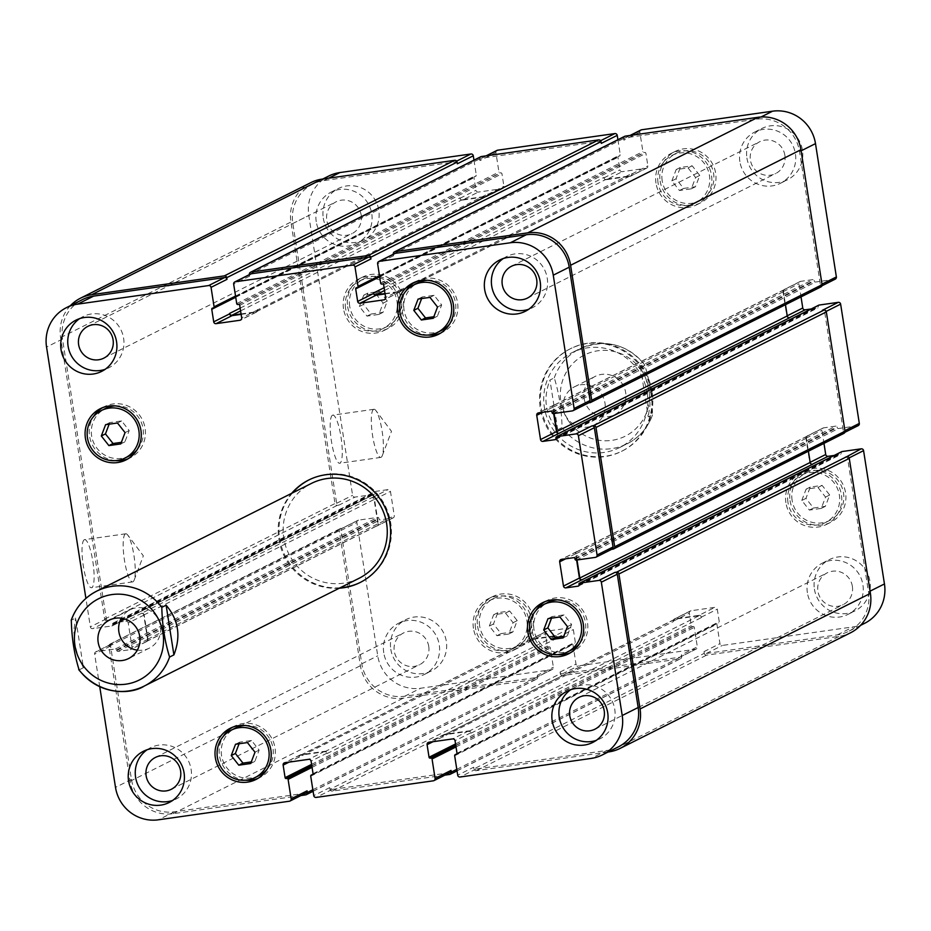 <?xml version="1.0" encoding="UTF-8"?>
<svg xmlns="http://www.w3.org/2000/svg" width="931" height="931" viewBox="0 0 931 931"><rect width="100%" height="100%" fill="white"/><g stroke="black" fill="none" stroke-linecap="round" stroke-linejoin="round"><path stroke-width="0.7" stroke-dasharray="4.66 3.49" d="M137.334 650.141A21.46 20.936 -116.6 0 0 158.386 619.581A21.46 20.936 -116.6 0 0 121.298 618.196M79.1 669.889L83.406 667.725L75.632 618.021L71.315 620.186M83.406 667.725L77.855 655.878L74.596 643.123L73.84 630.24L75.632 618.021M340.129 587.787A57.326 55.941 63.4 0 1 279.684 538.746A57.326 55.941 63.4 0 1 292.52 492.906M309.092 479.837A57.326 55.941 63.4 0 1 309.499 479.628A57.326 55.941 63.4 0 1 385.213 505.777A57.326 55.941 63.4 0 1 360.914 582.108A57.326 55.941 63.4 0 1 360.506 582.317M339.303 588.206A57.326 55.941 63.4 0 1 278.858 539.154A57.326 55.941 63.4 0 1 291.694 493.314M359.017 578.314A53.079 51.799 63.4 0 1 283.804 538.165A53.079 51.799 63.4 0 1 311.408 483.422M651.316 392.254A57.326 55.941 63.4 0 1 621.501 451.372A57.326 55.941 63.4 0 1 545.787 425.223A57.326 55.941 63.4 0 1 570.086 348.892A57.326 55.941 63.4 0 1 651.316 392.254M647.196 392.835A53.079 51.799 63.4 0 1 619.592 447.578A53.079 51.799 63.4 0 1 549.488 423.361A53.079 51.799 63.4 0 1 571.983 352.686A53.079 51.799 63.4 0 1 647.196 392.835M652.142 391.846A57.326 55.941 -116.6 0 0 570.912 348.473A57.326 55.941 -116.6 0 0 546.613 424.804A57.326 55.941 -116.6 0 0 622.327 450.953A57.326 55.941 -116.6 0 0 652.142 391.846M563.406 408.895A21.46 20.936 63.4 0 1 602.904 396.559A21.46 20.936 63.4 0 1 593.815 425.13A21.46 20.936 63.4 0 1 563.406 408.895M584.121 398.503A21.46 20.936 -116.6 0 0 614.53 414.737A21.46 20.936 -116.6 0 0 623.619 386.167A21.46 20.936 -116.6 0 0 584.121 398.503M125.452 533.894A24.299 5.039 -98.1 0 1 125.79 533.789A24.299 5.039 -98.1 0 1 127.768 535.092A24.299 5.039 -98.1 0 1 134.192 557.145A24.299 5.039 -98.1 0 1 134.157 580.106A24.299 5.039 -98.1 0 1 132.609 581.91A24.299 5.039 -98.1 0 1 124.335 559.391A24.299 5.039 -98.1 0 1 125.452 533.894M84.314 539.724A24.299 5.039 81.9 0 0 83.196 565.222A24.299 5.039 81.9 0 0 91.482 587.74A24.299 5.039 81.9 0 0 93.065 562.976A24.299 5.039 81.9 0 0 84.663 539.619A24.299 5.039 81.9 0 0 84.314 539.724M373.599 409.396A24.299 5.039 -98.1 0 1 373.936 409.291A24.299 5.039 -98.1 0 1 375.915 410.583A24.299 5.039 -98.1 0 1 382.338 432.636A24.299 5.039 -98.1 0 1 382.304 455.608A24.299 5.039 -98.1 0 1 380.756 457.4A24.299 5.039 -98.1 0 1 372.481 434.893A24.299 5.039 -98.1 0 1 373.599 409.396M332.472 415.226A24.299 5.039 81.9 0 0 331.355 440.724A24.299 5.039 81.9 0 0 339.629 463.242A24.299 5.039 81.9 0 0 341.212 438.466A24.299 5.039 81.9 0 0 332.809 415.121A24.299 5.039 81.9 0 0 332.472 415.226M557.75 429.738L562.056 427.573C561.672 409.896 559.077 393.336 554.282 377.87L549.965 380.034L557.75 429.738C545.345 415.156 542.75 398.584 549.965 380.034M640.458 367.198L645.148 365.255C626.994 343.818 605.138 338.349 579.606 348.857A53.079 51.799 63.4 0 1 644.764 365.045C649.57 380.5 652.154 397.072 652.55 414.737L648.232 416.902L640.458 367.198L646.009 379.045L649.268 391.8L650.024 404.682L648.232 416.902M619.592 447.578L627.215 443.75C639.516 437.361 648.023 427.585 652.747 414.435L652.55 414.737A53.079 51.799 63.4 0 1 627.215 443.75A53.079 51.799 63.4 0 1 562.056 427.573M109.16 424.175L109.753 422.593L121.624 420.917L129.2 430.541L124.905 441.841L121.356 442.341M105.61 424.676L109.753 422.593M117.481 422.988L121.624 420.917M125.057 432.612L129.2 430.541M120.762 443.924L124.905 441.841M421.627 298.572L422.22 296.989L434.09 295.313L441.666 304.926L437.372 316.237L433.823 316.738M418.077 299.072L422.22 296.989M429.947 297.385L434.09 295.313M437.523 307.009L441.666 304.926M433.229 318.309L437.372 316.237M551.548 618.149L552.141 616.566L564.023 614.891L571.599 624.515L567.293 635.815L563.755 636.315M547.998 618.65L552.141 616.566M559.88 616.962L564.023 614.891M567.456 626.586L571.599 624.515M563.15 637.898L567.293 635.815M239.081 743.753L239.674 742.182L251.556 740.494L259.132 750.118L254.826 761.418L251.289 761.919M235.531 744.253L239.674 742.182M247.413 742.577L251.556 740.494M254.989 752.19L259.132 750.118M250.683 763.501L254.826 761.418M571.622 649.919A26.545 25.905 63.4 0 1 534.022 629.833A26.545 25.905 63.4 0 1 547.824 602.473M557.378 599.843A26.545 25.905 63.4 0 1 582.876 614.576A26.545 25.905 63.4 0 1 579.443 643.821M557.913 654.621A28.663 27.977 63.4 0 1 531.962 630.136A28.663 27.977 63.4 0 1 535.86 610.643M544.844 601.705A28.663 27.977 63.4 0 1 546.869 600.576A28.663 27.977 63.4 0 1 584.726 613.645A28.663 27.977 63.4 0 1 572.577 651.816A28.663 27.977 63.4 0 1 570.459 652.759M259.155 775.523A26.545 25.905 63.4 0 1 221.543 755.448A26.545 25.905 63.4 0 1 235.357 728.077M244.911 725.447A26.545 25.905 63.4 0 1 270.409 740.18A26.545 25.905 63.4 0 1 266.976 769.425M245.447 780.225A28.663 27.977 63.4 0 1 219.495 755.739A28.663 27.977 63.4 0 1 223.393 736.246M232.378 727.309A28.663 27.977 63.4 0 1 234.403 726.18A28.663 27.977 63.4 0 1 272.259 739.261A28.663 27.977 63.4 0 1 260.11 777.42A28.663 27.977 63.4 0 1 257.992 778.374M129.234 455.946A26.545 25.905 63.4 0 1 91.622 435.859A26.545 25.905 63.4 0 1 105.424 408.5M114.99 405.869A26.545 25.905 63.4 0 1 140.476 420.603A26.545 25.905 63.4 0 1 137.055 449.848M115.525 460.647A28.663 27.977 63.4 0 1 89.562 436.162A28.663 27.977 63.4 0 1 93.461 416.669M102.445 407.731A28.663 27.977 63.4 0 1 104.47 406.603A28.663 27.977 63.4 0 1 142.327 419.672A28.663 27.977 63.4 0 1 130.177 457.843A28.663 27.977 63.4 0 1 128.071 458.785M441.701 330.33A26.545 25.905 63.4 0 1 404.089 310.256A26.545 25.905 63.4 0 1 417.891 282.896M427.457 280.266A26.545 25.905 63.4 0 1 452.943 294.999A26.545 25.905 63.4 0 1 449.522 324.244M427.992 335.044A28.663 27.977 63.4 0 1 402.029 310.547A28.663 27.977 63.4 0 1 405.928 291.066M414.912 282.116A28.663 27.977 63.4 0 1 416.937 280.999A28.663 27.977 63.4 0 1 454.794 294.068A28.663 27.977 63.4 0 1 442.656 332.239A28.663 27.977 63.4 0 1 440.538 333.182M503.24 258.562A28.663 27.977 63.4 0 1 506.627 256.537A28.663 27.977 63.4 0 1 544.484 269.606A28.663 27.977 63.4 0 1 532.334 307.777A28.663 27.977 63.4 0 1 528.692 309.29M79.612 318.635A28.663 27.977 63.4 0 1 82.999 316.61A28.663 27.977 63.4 0 1 120.855 329.69A28.663 27.977 63.4 0 1 108.706 367.85A28.663 27.977 63.4 0 1 105.063 369.363M147.121 749.746A28.663 27.977 63.4 0 1 150.508 747.733A28.663 27.977 63.4 0 1 188.365 760.802A28.663 27.977 63.4 0 1 176.215 798.973A28.663 27.977 63.4 0 1 172.572 800.474M570.75 689.673A28.663 27.977 63.4 0 1 574.148 687.648A28.663 27.977 63.4 0 1 611.993 700.729A28.663 27.977 63.4 0 1 599.855 738.888A28.663 27.977 63.4 0 1 596.201 740.401M99.757 686.787L94.625 654.062A2.118 2.071 63.4 0 1 96.359 651.677L115.479 648.965A1.059 1.036 63.4 0 1 116.678 649.873L116.771 650.501A1.059 1.036 -116.6 0 0 117.958 651.397L130.305 649.652A2.118 2.071 -116.6 0 0 132.027 647.266L128.234 622.99A2.118 2.071 -116.6 0 0 125.848 621.186L113.501 622.932A1.059 1.036 -116.6 0 0 112.639 624.131L112.744 624.759A1.059 1.036 63.4 0 1 111.871 625.946L92.751 628.658A2.118 2.071 63.4 0 1 90.365 626.866L85.908 598.4M359.401 306.485L363.707 295.185L375.577 293.498L383.153 303.122L378.859 314.434L366.977 316.109L359.401 306.485L363.544 304.414L371.12 314.038L383.002 312.351L387.296 301.039L379.72 291.426L367.85 293.102L363.544 304.414M367.85 293.102L363.707 295.185M379.72 291.426L375.577 293.498M387.296 301.039L383.153 303.122M383.002 312.351L378.859 314.434M371.12 314.038L366.977 316.109M671.868 180.882L676.174 169.582L688.044 167.894L695.62 177.518L691.326 188.818L679.444 190.506L671.868 180.882L676.011 178.81L683.587 188.423L695.469 186.747L699.763 175.435L692.187 165.811L680.317 167.499L676.011 178.81M680.317 167.499L676.174 169.582M692.187 165.811L688.044 167.894M699.763 175.435L695.62 177.518M695.469 186.747L691.326 188.818M683.587 188.423L679.444 190.506M801.8 500.459L806.095 489.159L817.965 487.472L825.541 497.096L821.247 508.407L809.376 510.083L801.8 500.459L805.943 498.388L813.519 508.012L825.39 506.324L829.684 495.013L822.108 485.4L810.238 487.076L805.943 498.388M810.238 487.076L806.095 489.159M822.108 485.4L817.965 487.472M829.684 495.013L825.541 497.096M825.39 506.324L821.247 508.407M813.519 508.012L809.376 510.083M489.334 626.074L493.628 614.763L505.498 613.075L513.074 622.699L508.78 634.011L496.91 635.687L489.334 626.074L493.477 623.991L501.053 633.615L512.923 631.928L517.217 620.628L509.641 611.004L497.771 612.691L493.477 623.991M497.771 612.691L493.628 614.763M509.641 611.004L505.498 613.075M517.217 620.628L513.074 622.699M512.923 631.928L508.78 634.011M501.053 633.615L496.91 635.687M787.963 502.426A26.545 25.905 63.4 0 1 801.766 475.054A26.545 25.905 63.4 0 1 836.818 487.169A26.545 25.905 63.4 0 1 825.576 522.5A26.545 25.905 63.4 0 1 787.963 502.426M792.106 500.343A26.545 25.905 63.4 0 1 805.909 472.983A26.545 25.905 63.4 0 1 840.961 485.086A26.545 25.905 63.4 0 1 829.719 520.429A26.545 25.905 63.4 0 1 792.106 500.343M785.904 502.717A28.663 27.977 63.4 0 1 800.823 473.157A28.663 27.977 63.4 0 1 838.668 486.238A28.663 27.977 63.4 0 1 826.53 524.397A28.663 27.977 63.4 0 1 785.904 502.717M790.047 500.634A28.663 27.977 -116.6 0 0 830.673 522.326A28.663 27.977 -116.6 0 0 842.811 484.155A28.663 27.977 -116.6 0 0 804.966 471.086A28.663 27.977 -116.6 0 0 790.047 500.634M475.497 628.029A26.545 25.905 63.4 0 1 489.299 600.67A26.545 25.905 63.4 0 1 524.351 612.773A26.545 25.905 63.4 0 1 513.109 648.104A26.545 25.905 63.4 0 1 475.497 628.029M479.64 625.958A26.545 25.905 63.4 0 1 493.442 598.586A26.545 25.905 63.4 0 1 528.494 610.689A26.545 25.905 63.4 0 1 517.252 646.033A26.545 25.905 63.4 0 1 479.64 625.958M473.437 628.32A28.663 27.977 63.4 0 1 488.344 598.761A28.663 27.977 63.4 0 1 526.201 611.842A28.663 27.977 63.4 0 1 514.063 650.001A28.663 27.977 63.4 0 1 473.437 628.32M477.58 626.249A28.663 27.977 -116.6 0 0 518.206 647.929A28.663 27.977 -116.6 0 0 530.344 609.758A28.663 27.977 -116.6 0 0 492.487 596.69A28.663 27.977 -116.6 0 0 477.58 626.249M345.576 308.452A26.545 25.905 63.4 0 1 359.378 281.081A26.545 25.905 63.4 0 1 394.43 293.195A26.545 25.905 63.4 0 1 383.176 328.527A26.545 25.905 63.4 0 1 345.576 308.452M349.719 306.369A26.545 25.905 63.4 0 1 363.521 279.009A26.545 25.905 63.4 0 1 398.573 291.112A26.545 25.905 63.4 0 1 387.319 326.455A26.545 25.905 63.4 0 1 349.719 306.369M343.516 308.743A28.663 27.977 63.4 0 1 358.423 279.184A28.663 27.977 63.4 0 1 396.28 292.264A28.663 27.977 63.4 0 1 384.131 330.424A28.663 27.977 63.4 0 1 343.516 308.743M347.659 306.671A28.663 27.977 -116.6 0 0 388.274 328.352A28.663 27.977 -116.6 0 0 400.423 290.181A28.663 27.977 -116.6 0 0 362.566 277.112A28.663 27.977 -116.6 0 0 347.659 306.671M658.042 182.848A26.545 25.905 63.4 0 1 671.845 155.477A26.545 25.905 63.4 0 1 706.897 167.592A26.545 25.905 63.4 0 1 695.643 202.923A26.545 25.905 63.4 0 1 658.042 182.848M662.185 180.765A26.545 25.905 63.4 0 1 675.987 153.406A26.545 25.905 63.4 0 1 711.04 165.509A26.545 25.905 63.4 0 1 699.786 200.84A26.545 25.905 63.4 0 1 662.185 180.765M655.983 183.139A28.663 27.977 63.4 0 1 670.89 153.58A28.663 27.977 63.4 0 1 708.747 166.661A28.663 27.977 63.4 0 1 696.597 204.82A28.663 27.977 63.4 0 1 655.983 183.139M660.126 181.056A28.663 27.977 -116.6 0 0 700.74 202.737A28.663 27.977 -116.6 0 0 712.89 164.578A28.663 27.977 -116.6 0 0 675.033 151.509A28.663 27.977 -116.6 0 0 660.126 181.056M864.573 623.351A38.218 37.298 63.4 0 1 853.331 626.866L722.34 645.439A2.118 2.071 63.4 0 1 719.954 643.647L716.905 624.177A1.059 1.036 63.4 0 1 717.766 622.99L718.383 622.897A1.059 1.036 -116.6 0 0 719.244 621.71L717.289 609.153A2.118 2.071 -116.6 0 0 714.903 607.349L691.046 610.736A2.118 2.071 -116.6 0 0 689.312 613.122L691.279 625.679A1.059 1.036 -116.6 0 0 692.478 626.575L693.095 626.493A1.059 1.036 63.4 0 1 694.282 627.389L697.331 646.847A2.118 2.071 63.4 0 1 695.597 649.233L578.384 665.863A2.118 2.071 63.4 0 1 575.998 664.059L572.949 644.601A1.059 1.036 63.4 0 1 573.822 643.402L574.439 643.321A1.059 1.036 -116.6 0 0 575.3 642.122L573.333 629.565A2.118 2.071 -116.6 0 0 570.947 627.762L547.091 631.148A2.118 2.071 -116.6 0 0 545.368 633.534L547.335 646.091A1.059 1.036 -116.6 0 0 548.522 646.987L549.139 646.905A1.059 1.036 63.4 0 1 550.326 647.801L553.375 667.271A2.118 2.071 63.4 0 1 551.652 669.657L420.649 688.23A38.218 37.298 63.4 0 1 377.742 655.808L356.864 522.5A2.118 2.071 63.4 0 1 358.586 520.115L377.718 517.403A1.059 1.036 63.4 0 1 378.905 518.299L379.01 518.928A1.059 1.036 -116.6 0 0 380.197 519.824L392.533 518.078A2.118 2.071 -116.6 0 0 394.267 515.693L390.461 491.417A2.118 2.071 -116.6 0 0 388.076 489.613L375.74 491.37A1.059 1.036 -116.6 0 0 374.879 492.557L374.972 493.186A1.059 1.036 63.4 0 1 374.111 494.384L354.99 497.096A2.118 2.071 63.4 0 1 352.605 495.292L308.789 215.48A38.218 37.298 63.4 0 1 328.666 176.075M473.96 160.144L476.335 175.249A1.059 1.036 63.4 0 1 475.462 176.448L474.845 176.529A1.059 1.036 -116.6 0 0 473.984 177.716L475.95 190.273A2.118 2.071 -116.6 0 0 478.336 192.077L502.193 188.702A2.118 2.071 -116.6 0 0 503.915 186.316L501.949 173.76A1.059 1.036 -116.6 0 0 500.762 172.852L500.145 172.945A1.059 1.036 63.4 0 1 498.946 172.037L495.909 152.579A2.118 2.071 63.4 0 1 497.003 150.391M617.916 139.731L620.279 154.837A1.059 1.036 63.4 0 1 619.418 156.024L618.801 156.117A1.059 1.036 -116.6 0 0 617.94 157.304L619.906 169.861A2.118 2.071 -116.6 0 0 622.292 171.665L646.137 168.278A2.118 2.071 -116.6 0 0 647.871 165.893L645.905 153.336A1.059 1.036 -116.6 0 0 644.718 152.44L644.101 152.533A1.059 1.036 63.4 0 1 642.902 151.625L639.853 132.167A2.118 2.071 63.4 0 1 640.959 129.979M835.27 279.125A2.118 2.071 63.4 0 1 834.642 279.323L815.521 282.035A1.059 1.036 63.4 0 1 814.322 281.127L814.229 280.499A1.059 1.036 -116.6 0 0 813.042 279.603L800.695 281.348A2.118 2.071 -116.6 0 0 798.973 283.734L801.032 296.896M811.227 308.952L817.499 308.068A1.059 1.036 -116.6 0 0 818.361 306.869L818.256 306.241A1.059 1.036 63.4 0 1 818.547 305.345M858.207 425.618A2.118 2.071 63.4 0 1 857.591 425.816L838.459 428.528A1.059 1.036 63.4 0 1 837.272 427.632L837.167 427.003A1.059 1.036 -116.6 0 0 835.98 426.095L823.644 427.853A2.118 2.071 -116.6 0 0 821.91 430.227L823.97 443.389M834.176 455.445L840.437 454.561A1.059 1.036 -116.6 0 0 841.298 453.362L841.205 452.734A1.059 1.036 63.4 0 1 841.484 451.838M746.918 158.061A28.663 27.977 -116.6 0 0 787.533 179.741A28.663 27.977 -116.6 0 0 799.682 141.57A28.663 27.977 -116.6 0 0 761.826 128.501A28.663 27.977 -116.6 0 0 746.918 158.061M814.427 589.172A28.663 27.977 -116.6 0 0 855.042 610.852A28.663 27.977 -116.6 0 0 867.192 572.693A28.663 27.977 -116.6 0 0 829.335 559.612A28.663 27.977 -116.6 0 0 814.427 589.172M390.799 649.244A28.663 27.977 -116.6 0 0 431.414 670.937A28.663 27.977 -116.6 0 0 443.563 632.766A28.663 27.977 -116.6 0 0 405.707 619.697A28.663 27.977 -116.6 0 0 390.799 649.244M323.29 218.133A28.663 27.977 -116.6 0 0 363.905 239.814A28.663 27.977 -116.6 0 0 376.043 201.655A28.663 27.977 -116.6 0 0 338.197 188.574A28.663 27.977 -116.6 0 0 323.29 218.133M739.877 161.587A28.663 27.977 63.4 0 1 754.785 132.027A28.663 27.977 63.4 0 1 792.642 145.108A28.663 27.977 63.4 0 1 780.492 183.267A28.663 27.977 63.4 0 1 739.877 161.587M784.856 155.209A17.782 17.352 63.4 0 1 752.12 165.439A17.782 17.352 63.4 0 1 759.661 141.756A17.782 17.352 63.4 0 1 784.856 155.209M807.386 592.71A28.663 27.977 63.4 0 1 822.294 563.15A28.663 27.977 63.4 0 1 860.151 576.219A28.663 27.977 63.4 0 1 848.001 614.39A28.663 27.977 63.4 0 1 807.386 592.71M852.365 586.321A17.782 17.352 63.4 0 1 819.629 596.55A17.782 17.352 63.4 0 1 827.17 572.868A17.782 17.352 63.4 0 1 852.365 586.321M383.758 652.782A28.663 27.977 63.4 0 1 398.666 623.223A28.663 27.977 63.4 0 1 436.511 636.304A28.663 27.977 63.4 0 1 424.373 674.463A28.663 27.977 63.4 0 1 383.758 652.782M428.737 646.405A17.782 17.352 63.4 0 1 396.001 656.634A17.782 17.352 63.4 0 1 403.542 632.952A17.782 17.352 63.4 0 1 428.737 646.405M316.237 221.671A28.663 27.977 63.4 0 1 331.145 192.112A28.663 27.977 63.4 0 1 369.002 205.181A28.663 27.977 63.4 0 1 356.852 243.352A28.663 27.977 63.4 0 1 316.237 221.671M361.228 215.282A17.782 17.352 63.4 0 1 328.492 225.511A17.782 17.352 63.4 0 1 336.033 201.829A17.782 17.352 63.4 0 1 361.228 215.282M608.211 751.98L476.311 770.682A2.118 2.071 63.4 0 1 473.926 768.89L704.267 653.318L703.999 651.642A2.118 2.071 -116.6 0 0 706.385 653.446L837.388 634.872A38.218 37.298 -116.6 0 0 848.618 631.358A38.218 37.298 -116.6 0 0 868.495 591.953L847.629 458.634A2.118 2.071 -116.6 0 0 845.243 456.842M698.948 615.356A2.118 2.071 63.4 0 1 701.334 617.16L701.404 617.567A2.118 2.071 63.4 0 0 699.018 615.775L675.161 619.15A2.118 2.071 63.4 0 0 673.427 621.536L673.369 621.117A2.118 2.071 63.4 0 1 675.091 618.731L698.948 615.356L714.903 607.349M444.89 775.139L332.355 791.106A2.118 2.071 63.4 0 1 329.981 789.302L560.311 673.73L560.055 672.066A2.118 2.071 -116.6 0 0 562.429 673.858L679.653 657.239A2.118 2.071 -116.6 0 0 681.376 654.854L697.331 646.847M554.992 635.768A2.118 2.071 63.4 0 1 557.378 637.572L557.448 637.991A2.118 2.071 63.4 0 0 555.062 636.187L531.205 639.574A2.118 2.071 63.4 0 0 529.483 641.959L529.413 641.54A2.118 2.071 63.4 0 1 531.147 639.155L554.992 635.768L570.947 627.762M300.934 795.563L172.98 813.706A38.218 37.298 63.4 0 1 130.072 781.284L108.927 646.3A2.118 2.071 63.4 0 1 110.661 643.915L342.643 528.11A2.118 2.071 -116.6 0 0 340.909 530.495L361.787 663.815A38.218 37.298 -116.6 0 0 404.706 696.237L535.697 677.652A2.118 2.071 -116.6 0 0 537.431 675.266L553.375 667.271M378.312 523.699A2.118 2.071 63.4 0 1 376.59 526.085L376.171 526.143A2.118 2.071 63.4 0 0 377.905 523.757L374.099 499.482A2.118 2.071 63.4 0 0 371.725 497.678L372.132 497.62A2.118 2.071 63.4 0 1 374.518 499.423L378.312 523.699L394.267 515.693M457.33 163.786A2.118 2.071 -116.6 0 0 454.945 161.982L323.953 180.567A38.218 37.298 -116.6 0 0 312.711 184.082A38.218 37.298 -116.6 0 0 292.834 223.487L336.65 503.287A2.118 2.071 -116.6 0 0 339.035 505.091L354.99 497.096M462.381 200.084A2.118 2.071 63.4 0 1 460.007 198.28L459.937 197.861A2.118 2.071 63.4 0 0 462.323 199.665L486.18 196.278A2.118 2.071 63.4 0 0 487.902 193.892L487.972 194.311A2.118 2.071 63.4 0 1 486.238 196.697L462.381 200.084L478.336 192.077M601.286 143.374A2.118 2.071 -116.6 0 0 598.901 141.57L481.688 158.2A2.118 2.071 -116.6 0 0 479.954 160.586L495.909 152.579M606.337 179.671A2.118 2.071 63.4 0 1 603.951 177.868L603.893 177.449A2.118 2.071 63.4 0 0 606.267 179.252L630.124 175.866A2.118 2.071 63.4 0 0 631.858 173.48L631.928 173.899A2.118 2.071 63.4 0 1 630.194 176.285L606.337 179.671L622.292 171.665M590.01 402.658L818.698 287.318A2.118 2.071 -116.6 0 0 820.42 284.933L799.543 151.625A38.218 37.298 -116.6 0 0 756.635 119.203L625.632 137.776A2.118 2.071 -116.6 0 0 623.91 140.162L639.853 132.167M789.616 317.762L789.209 317.82A2.118 2.071 63.4 0 1 786.823 316.016L783.018 291.74A2.118 2.071 63.4 0 1 784.752 289.355L785.159 289.297A2.118 2.071 63.4 0 0 783.437 291.682L785.473 304.705M612.947 549.15L841.636 433.811A2.118 2.071 -116.6 0 0 843.37 431.437L824.68 312.141A2.118 2.071 -116.6 0 0 822.294 310.337M812.554 464.255L812.146 464.313A2.118 2.071 63.4 0 1 809.761 462.509L805.955 438.233A2.118 2.071 63.4 0 1 807.689 435.848L808.096 435.789A2.118 2.071 63.4 0 0 806.374 438.175L808.411 451.198M340.99 528.342A2.118 2.071 -116.6 0 0 339.268 530.728L360.402 665.723A38.218 37.298 -116.6 0 0 403.321 698.134L535.965 679.327A2.118 2.071 -116.6 0 0 537.687 676.942L537.431 675.266M560.311 673.73A2.118 2.071 -116.6 0 0 562.696 675.534L679.909 658.915A2.118 2.071 -116.6 0 0 681.643 656.53L681.376 654.854M704.267 653.318A2.118 2.071 -116.6 0 0 706.652 655.121L839.285 636.315A38.218 37.298 -116.6 0 0 850.527 632.801M624.748 136.298A2.118 2.071 -116.6 0 0 623.642 138.486L623.91 140.162M480.792 156.722A2.118 2.071 -116.6 0 0 479.698 158.91L479.954 160.586M310.803 182.639A38.218 37.298 -116.6 0 0 290.926 222.044L335.009 503.531A2.118 2.071 -116.6 0 0 337.394 505.324L339.035 505.091M618.289 746.918A38.218 37.298 63.4 0 1 607.047 750.433L476.055 769.018A2.118 2.071 63.4 0 1 473.67 767.214L457.715 775.209M443.098 737.108A2.118 2.071 -116.6 0 1 444.82 734.722L468.677 731.335A2.118 2.071 -116.6 0 1 471.063 733.139L470.993 732.72A2.118 2.071 -116.6 0 0 468.619 730.916L444.762 734.303A2.118 2.071 -116.6 0 0 443.028 736.689L673.427 621.536M449.941 772.614A2.118 2.071 63.4 0 1 449.312 772.8L332.099 789.43A2.118 2.071 63.4 0 1 329.714 787.626L313.77 795.633M299.142 757.52A2.118 2.071 -116.6 0 1 300.876 755.134L324.733 751.748A2.118 2.071 -116.6 0 1 327.107 753.551L327.049 753.132A2.118 2.071 -116.6 0 0 324.663 751.329L300.806 754.715A2.118 2.071 -116.6 0 0 299.072 757.101L529.483 641.959M305.985 793.026A2.118 2.071 63.4 0 1 305.368 793.224L174.365 811.797A38.218 37.298 63.4 0 1 131.457 779.375L110.58 646.067A2.118 2.071 63.4 0 1 112.302 643.682L96.359 651.677M141.384 613.238A2.118 2.071 -116.6 0 1 143.77 615.042L147.564 639.318A2.118 2.071 -116.6 0 1 145.841 641.703L146.248 641.645A2.118 2.071 -116.6 0 0 147.982 639.26L144.177 614.984A2.118 2.071 -116.6 0 0 141.791 613.18L371.725 497.678M70.43 305.636A38.218 37.298 63.4 0 0 60.596 337.604L104.668 619.092A2.118 2.071 63.4 0 0 107.053 620.896L108.706 620.663A2.118 2.071 63.4 0 1 106.32 618.859L62.505 339.047A38.218 37.298 63.4 0 1 82.382 299.642M241.129 314.364L255.909 312.269A2.118 2.071 -116.6 0 0 257.631 309.883L487.902 193.892M249.38 274.633L249.624 276.146A2.118 2.071 63.4 0 1 250.718 273.958M385.085 293.94L399.853 291.845A2.118 2.071 -116.6 0 0 401.587 289.46L631.858 173.48M393.336 254.21L393.569 255.734A2.118 2.071 63.4 0 1 394.674 253.546M588.986 402.692A2.118 2.071 63.4 0 1 588.357 402.89L572.414 410.885M554.073 413.492L553.095 407.243A2.118 2.071 -116.6 0 1 554.829 404.857L554.41 404.915A2.118 2.071 -116.6 0 0 552.688 407.301L553.666 413.55M611.923 549.185A2.118 2.071 63.4 0 1 611.295 549.383L595.351 557.378M577.011 559.985L576.033 553.736A2.118 2.071 -116.6 0 1 577.767 551.361L577.348 551.42A2.118 2.071 -116.6 0 0 575.626 553.794L576.603 560.043M385.015 293.521L399.795 291.426A2.118 2.071 -116.6 0 0 401.517 289.041M473.926 768.89L473.67 767.214M329.981 789.302L329.714 787.626M110.661 643.915L112.302 643.682M241.071 313.945L255.839 311.85A2.118 2.071 -116.6 0 0 257.573 309.464M569.504 422.325A45.433 44.339 63.4 0 1 587.321 353.664A45.433 44.339 63.4 0 1 648.907 389.321A45.433 44.339 63.4 0 1 622.478 437.454A45.433 44.339 63.4 0 1 569.504 422.325M554.282 377.87A53.079 51.799 63.4 0 1 579.606 348.857L571.983 352.686M868.495 591.953L870.054 591.162M837.388 634.872L853.331 626.866M706.385 653.446L722.34 645.439M703.999 651.642L719.954 643.647M701.334 617.16L717.289 609.153M675.091 618.731L691.046 610.736M673.369 621.117L689.312 613.122M679.653 657.239L695.597 649.233M562.429 673.858L578.384 665.863M560.055 672.066L575.998 664.059M557.378 637.572L573.333 629.565M531.147 639.155L547.091 631.148M529.413 641.54L545.368 633.534M535.697 677.652L551.652 669.657M404.706 696.237L420.649 688.23M361.787 663.815L377.742 655.808M340.909 530.495L356.864 522.5M342.643 528.11L358.586 520.115M376.59 526.085L392.533 518.078M374.518 499.423L390.461 491.417M372.132 497.62L388.076 489.613M336.65 503.287L352.605 495.292M292.834 223.487L308.789 215.48M323.953 180.567L328.713 178.182M454.945 161.982L456.656 161.133M460.007 198.28L475.95 190.273M486.238 196.697L502.193 188.702M487.972 194.311L503.915 186.316M481.688 158.2L486.436 155.814M598.901 141.57L600.6 140.721M603.951 177.868L619.906 169.861M630.194 176.285L646.137 168.278M631.928 173.899L647.871 165.893M625.632 137.776L630.392 135.391M756.635 119.203L761.034 116.992M799.543 151.625L801.102 150.845M820.42 284.933L821.98 284.153M818.698 287.318L834.642 279.323M783.018 291.74L798.973 283.734M784.752 289.355L800.695 281.348M824.68 312.141L826.181 311.396M843.37 431.437L844.929 430.646M841.636 433.811L857.591 425.816M805.955 438.233L821.91 430.227M807.689 435.848L823.644 427.853M847.629 458.634L849.119 457.889M607.047 750.433L591.104 758.439M476.055 769.018L460.1 777.013M470.993 732.72L455.05 740.727M468.619 730.916L452.664 738.923M444.762 734.303L428.807 742.298M443.028 736.689L433.02 741.704M449.312 772.8L433.369 780.806M332.099 789.43L316.144 797.425M327.049 753.132L311.094 761.139M324.663 751.329L308.708 759.335M300.806 754.715L284.863 762.722M299.072 757.101L289.076 762.117M305.368 793.224L289.413 801.219M174.365 811.797L158.421 819.804M131.457 779.375L115.502 787.382M110.58 646.067L94.625 654.062M146.248 641.645L130.305 649.652M147.982 639.26L132.027 647.266M144.177 614.984L128.234 622.99M141.791 613.18L125.848 621.186M106.32 618.859L90.365 626.866M108.706 620.663L92.751 628.658M62.505 339.047L46.55 347.054M255.909 312.269L241.106 319.682M257.631 309.883L241.688 317.878M249.624 276.146L233.669 284.153M399.853 291.845L385.062 299.27M401.587 289.46L385.632 297.466M393.569 255.734L377.625 263.729M554.41 404.915L538.467 412.922M552.688 407.301L542.68 412.328M577.348 551.42L561.405 559.415M575.626 553.794L565.617 558.821M112.744 624.759L374.972 493.186M374.111 494.384L111.871 625.946M112.639 624.131L374.879 492.557M113.501 622.932L375.74 491.37M143.77 615.042L374.099 499.482M147.564 639.318L377.905 523.757M145.841 641.703L376.171 526.143M117.958 651.397L380.197 519.824M116.771 650.501L379.01 518.928M116.678 649.873L378.905 518.299M115.479 648.965L377.718 517.403M108.927 646.3L339.268 530.728M130.072 781.284L360.402 665.723M172.98 813.706L403.321 698.134M305.624 794.888L535.965 679.327M312.839 789.756L537.687 676.942M312.071 767.342L550.326 647.801M311.85 765.957L549.139 646.905M311.815 765.748L548.522 646.987M311.606 764.363L547.335 646.091M300.876 755.134L531.205 639.574M324.733 751.748L555.062 636.187M327.107 753.551L557.448 637.991M313.06 773.696L575.3 642.122M312.769 774.592L574.439 643.321M312.991 774.266L573.822 643.402M310.721 776.163L572.949 644.601M332.355 791.106L562.696 675.534M449.58 774.476L679.909 658.915M456.795 769.343L681.643 656.53M456.015 746.93L694.282 627.389M455.806 745.545L693.095 626.493M455.771 745.335L692.478 626.575M455.55 743.95L691.279 625.679M444.82 734.722L675.161 619.15M468.677 731.335L699.018 615.775M471.063 733.139L701.404 617.567M457.016 753.284L719.244 621.71M456.725 754.18L718.383 622.897M456.946 753.842L717.766 622.99M454.665 755.751L716.905 624.177M476.311 770.682L706.652 655.121M608.955 751.876L839.285 636.315M578.966 584.307L841.205 452.734M579.059 584.936L841.298 453.362M578.779 585.843L840.437 454.561M576.033 553.736L806.374 438.175M577.767 551.361L808.096 435.789M573.74 557.669L835.98 426.095M574.939 558.565L837.167 427.003M575.032 559.194L837.272 427.632M576.219 560.101L838.459 428.528M556.028 437.814L818.256 306.241M556.121 438.443L818.361 306.869M555.83 439.339L817.499 308.068M553.095 407.243L783.437 291.682M554.829 404.857L785.159 289.297M550.803 411.176L813.042 279.603M551.99 412.072L814.229 280.499M552.095 412.701L814.322 281.127M553.282 413.597L815.521 282.035M393.313 254.058L623.642 138.486M380.674 283.199L642.902 151.625M381.861 284.095L644.101 152.533M382.478 284.013L644.718 152.44M383.665 284.909L645.905 153.336M399.795 291.426L630.124 175.866M384.55 290.495L606.267 179.252M384.107 287.714L603.893 177.449M379.673 276.844L617.94 157.304M356.561 287.679L618.801 156.117M357.178 287.598L619.418 156.024M379.487 275.646L620.279 154.837M249.357 274.47L479.698 158.91M236.718 303.611L498.946 172.037M237.905 304.507L500.145 172.945M238.522 304.425L500.762 172.852M239.721 305.321L501.949 173.76M255.839 311.85L486.18 196.278M240.594 310.907L462.323 199.665M240.163 308.126L459.937 197.861M235.718 297.268L473.984 177.716M212.617 308.103L474.845 176.529M213.234 308.01L475.462 176.448M235.531 296.058L476.335 175.249M60.596 337.604L290.926 222.044M104.668 619.092L335.009 503.531M107.053 620.896L337.394 505.324M130.049 609.793L109.334 620.186M149.297 648.151L128.583 658.543M360.088 582.527L360.914 582.108M308.673 480.047L309.499 479.628M621.501 451.372L622.327 450.953M570.086 348.892L570.912 348.473M593.815 425.13L614.53 414.737M574.567 386.772L595.281 376.38M134.157 580.106L143.339 555.842L127.768 535.092M125.79 533.789L84.663 539.619M132.609 581.91L91.482 587.74M382.304 455.608L391.486 431.344L375.915 410.583M373.936 409.291L332.809 415.121M380.756 457.4L339.629 463.242M546.869 600.576L542.726 602.648M572.577 651.816L568.434 653.888M234.403 726.18L230.26 728.263M260.11 777.42L255.967 779.491M104.47 406.603L100.327 408.674M130.177 457.843L126.034 459.914M416.937 280.999L412.794 283.071M442.656 332.239L438.513 334.31M525.293 311.303L532.334 307.777M499.586 260.063L506.627 256.537M101.665 371.388L108.706 367.85M75.958 320.148L82.999 316.61M169.174 802.499L176.215 798.973M143.467 751.259L150.508 747.733M592.803 742.426L599.855 738.888M567.095 691.186L574.148 687.648M805.909 472.983L801.766 475.054M829.719 520.429L825.576 522.5M804.966 471.086L800.823 473.157M830.673 522.326L826.53 524.397M493.442 598.586L489.299 600.67M517.252 646.033L513.109 648.104M492.487 596.69L488.344 598.761M518.206 647.929L514.063 650.001M363.521 279.009L359.378 281.081M387.319 326.455L383.176 328.527M362.566 277.112L358.423 279.184M388.274 328.352L384.131 330.424M675.987 153.406L671.845 155.477M699.786 200.84L695.643 202.923M675.033 151.509L670.89 153.58M700.74 202.737L696.597 204.82M780.492 183.267L787.533 179.741M754.785 132.027L761.826 128.501M527.458 298.048L775.604 173.55M511.515 266.254L759.661 141.756M848.001 614.39L855.042 610.852M822.294 563.15L829.335 559.612M594.967 729.171L843.125 604.661M579.024 697.377L827.17 572.868M424.373 674.463L431.414 670.937M398.666 623.223L405.707 619.697M171.339 789.244L419.485 664.746M155.396 757.45L403.542 632.952M356.852 243.352L363.905 239.814M331.145 192.112L338.197 188.574M103.83 358.132L351.976 233.623M87.875 326.339L336.033 201.829M860.57 625.364L848.618 631.358M690.418 610.934L674.475 618.929M696.225 649.047L680.282 657.042M546.462 631.346L530.519 639.341M552.269 669.459L536.326 677.454M357.97 520.313L342.014 528.308M393.161 517.88L377.206 525.887M322.789 179.02L312.711 184.082M502.81 188.504L486.866 196.499M486.11 155.861L481.059 158.386M646.766 168.092L630.822 176.087M630.066 135.437L625.015 137.974M821.945 285.805L819.315 287.12M800.078 281.546L784.123 289.553M844.894 432.298L842.264 433.625M823.016 428.039L807.061 436.045M444.134 734.501L428.19 742.496M300.178 754.913L284.234 762.908M111.685 643.88L95.73 651.875M146.877 641.447L130.922 649.454M256.525 312.071L240.582 320.066M400.481 291.659L384.538 299.654M553.794 405.113L537.839 413.12M576.731 551.606L560.776 559.612M112.186 625.853L374.425 494.28M113.198 623.037L375.426 491.463M146.47 641.506L376.799 525.945M110.033 644.112L340.374 528.54M313.084 791.269L536.582 679.13M300.248 755.332L530.589 639.76M312.513 774.79L574.741 643.216M313.025 774.185L573.508 643.496M457.04 770.856L680.538 658.717M444.203 734.92L674.533 619.348M456.458 754.378L718.697 622.804M456.97 753.773L717.452 623.083M578.512 586.03L840.751 454.468M577.139 551.548L807.48 435.987M555.574 439.537L817.802 307.963M554.201 405.055L784.53 289.494M400.411 291.24L630.753 175.668M356.259 287.784L618.487 156.21M379.604 276.402L619.732 155.931M256.467 311.652L486.797 196.08M212.303 308.196L474.542 176.622M235.659 296.826L475.776 176.343"/><path stroke-width="1.4" d="M121.298 618.196A21.46 20.936 -116.6 0 0 137.334 650.141M98.174 642.309A21.46 20.936 63.4 0 1 137.672 629.973A21.46 20.936 63.4 0 1 128.583 658.543A21.46 20.936 63.4 0 1 98.174 642.309M173.899 654.889L169.582 657.053C164.787 641.599 162.192 625.027 161.808 607.349L166.114 605.185L173.899 654.889C181.114 636.338 178.519 619.778 166.114 605.185M71.315 620.186L71.175 620.325C75.911 607.256 84.407 597.527 96.649 591.173A53.079 51.799 -116.6 0 0 71.315 620.186C71.699 637.863 74.294 654.423 79.1 669.889A53.079 51.799 -116.6 0 0 144.258 686.066A53.079 51.799 -116.6 0 0 169.582 657.053M161.808 607.349A53.079 51.799 -116.6 0 0 96.649 591.173L311.408 483.422A53.079 51.799 63.4 0 1 381.512 507.639A53.079 51.799 63.4 0 1 359.017 578.314L144.258 686.066C132.819 693.7 101.409 697.377 78.716 669.668L79.1 669.889M292.52 492.906A57.326 55.941 63.4 0 1 309.092 479.837M360.506 582.317A57.326 55.941 63.4 0 1 340.129 587.787M291.694 493.314A57.326 55.941 63.4 0 1 308.673 480.047A57.326 55.941 63.4 0 1 384.387 506.196A57.326 55.941 63.4 0 1 360.088 582.527A57.326 55.941 63.4 0 1 339.303 588.206M101.316 435.987L105.61 424.676L117.481 422.988L125.057 432.612L120.762 443.924L108.892 445.6L101.316 435.987L105.459 433.904L109.16 424.175M121.356 442.341L113.035 443.528L105.459 433.904M108.892 445.6L113.035 443.528M413.783 310.372L418.077 299.072L429.947 297.385L437.523 307.009L433.229 318.309L421.359 319.996L413.783 310.372L417.926 308.301L421.627 298.572M433.823 316.738L425.502 317.925L417.926 308.301M421.359 319.996L425.502 317.925M543.704 629.961L547.998 618.65L559.88 616.962L567.456 626.586L563.15 637.898L551.28 639.574L543.704 629.961L547.847 627.878L551.548 618.149M563.755 636.315L555.423 637.502L547.847 627.878M551.28 639.574L555.423 637.502M231.237 755.565L235.531 744.253L247.413 742.577L254.989 752.19L250.683 763.501L238.813 765.189L231.237 755.565L235.38 753.482L239.081 743.753M251.289 761.919L242.956 763.106L235.38 753.482M238.813 765.189L242.956 763.106M543.681 604.545A26.545 25.905 -116.6 0 0 529.879 631.916A26.545 25.905 -116.6 0 0 567.479 651.991A26.545 25.905 -116.6 0 0 578.733 616.659A26.545 25.905 -116.6 0 0 543.681 604.545L547.824 602.473A26.545 25.905 63.4 0 1 557.378 599.843M579.443 643.821A26.545 25.905 63.4 0 1 571.622 649.919L567.479 651.991M535.86 610.643A28.663 27.977 63.4 0 1 544.844 601.705M570.459 652.759A28.663 27.977 63.4 0 1 557.913 654.621M527.819 632.207A28.663 27.977 63.4 0 1 542.726 602.648A28.663 27.977 63.4 0 1 580.583 615.728A28.663 27.977 63.4 0 1 568.434 653.888A28.663 27.977 63.4 0 1 527.819 632.207M231.214 730.16A26.545 25.905 -116.6 0 0 217.412 757.52A26.545 25.905 -116.6 0 0 255.013 777.594A26.545 25.905 -116.6 0 0 266.266 742.263A26.545 25.905 -116.6 0 0 231.214 730.16L235.357 728.077A26.545 25.905 63.4 0 1 244.911 725.447M266.976 769.425A26.545 25.905 63.4 0 1 259.155 775.523L255.013 777.594M223.393 736.246A28.663 27.977 63.4 0 1 232.378 727.309M257.992 778.374A28.663 27.977 63.4 0 1 245.447 780.225M215.352 757.811A28.663 27.977 63.4 0 1 230.26 728.263A28.663 27.977 63.4 0 1 268.116 741.332A28.663 27.977 63.4 0 1 255.967 779.491A28.663 27.977 63.4 0 1 215.352 757.811M101.281 410.571A26.545 25.905 -116.6 0 0 87.479 437.942A26.545 25.905 -116.6 0 0 125.091 458.017A26.545 25.905 -116.6 0 0 136.333 422.686A26.545 25.905 -116.6 0 0 101.281 410.571L105.424 408.5A26.545 25.905 63.4 0 1 114.99 405.869M137.055 449.848A26.545 25.905 63.4 0 1 129.234 455.946L125.091 458.017M93.461 416.669A28.663 27.977 63.4 0 1 102.445 407.731M128.071 458.785A28.663 27.977 63.4 0 1 115.525 460.647M85.419 438.233A28.663 27.977 63.4 0 1 100.327 408.674A28.663 27.977 63.4 0 1 138.184 421.755A28.663 27.977 63.4 0 1 126.034 459.914A28.663 27.977 63.4 0 1 85.419 438.233M413.748 284.967A26.545 25.905 -116.6 0 0 399.946 312.339A26.545 25.905 -116.6 0 0 437.558 332.414A26.545 25.905 -116.6 0 0 448.8 297.082A26.545 25.905 -116.6 0 0 413.748 284.967L417.891 282.896A26.545 25.905 63.4 0 1 427.457 280.266M449.522 324.244A26.545 25.905 63.4 0 1 441.701 330.33L437.558 332.414M405.928 291.066A28.663 27.977 63.4 0 1 414.912 282.116M440.538 333.182A28.663 27.977 63.4 0 1 427.992 335.044M397.886 312.63A28.663 27.977 63.4 0 1 412.794 283.071A28.663 27.977 63.4 0 1 450.651 296.151A28.663 27.977 63.4 0 1 438.513 334.31A28.663 27.977 63.4 0 1 397.886 312.63M528.692 309.29A28.663 27.977 63.4 0 1 491.719 286.096A28.663 27.977 63.4 0 1 503.24 258.562M536.71 279.707A17.782 17.352 -116.6 0 0 511.515 266.254A17.782 17.352 -116.6 0 0 503.974 289.937A17.782 17.352 -116.6 0 0 536.71 279.707M484.679 289.622A28.663 27.977 63.4 0 1 499.586 260.063A28.663 27.977 63.4 0 1 537.443 273.144A28.663 27.977 63.4 0 1 525.293 311.303A28.663 27.977 63.4 0 1 484.679 289.622M61.05 349.707A28.663 27.977 63.4 0 1 75.958 320.148A28.663 27.977 63.4 0 1 113.815 333.217A28.663 27.977 63.4 0 1 101.665 371.388A28.663 27.977 63.4 0 1 61.05 349.707M105.063 369.363A28.663 27.977 63.4 0 1 68.091 346.169A28.663 27.977 63.4 0 1 79.612 318.635M113.082 339.792A17.782 17.352 -116.6 0 0 87.875 326.339A17.782 17.352 -116.6 0 0 80.345 350.009A17.782 17.352 -116.6 0 0 113.082 339.792M172.572 800.474A28.663 27.977 63.4 0 1 135.6 777.28A28.663 27.977 63.4 0 1 147.121 749.746M180.591 770.903A17.782 17.352 -116.6 0 0 155.396 757.45A17.782 17.352 -116.6 0 0 147.854 781.132A17.782 17.352 -116.6 0 0 180.591 770.903M128.559 780.818A28.663 27.977 63.4 0 1 143.467 751.259A28.663 27.977 63.4 0 1 181.324 764.339A28.663 27.977 63.4 0 1 169.174 802.499A28.663 27.977 63.4 0 1 128.559 780.818M552.188 720.745A28.663 27.977 63.4 0 1 567.095 691.186A28.663 27.977 63.4 0 1 604.952 704.255A28.663 27.977 63.4 0 1 592.803 742.426A28.663 27.977 63.4 0 1 552.188 720.745M596.201 740.401A28.663 27.977 63.4 0 1 559.228 717.207A28.663 27.977 63.4 0 1 570.75 689.673M604.219 710.83A17.782 17.352 -116.6 0 0 579.024 697.377A17.782 17.352 -116.6 0 0 571.483 721.048A17.782 17.352 -116.6 0 0 604.219 710.83M85.908 598.4L46.55 347.054A38.218 37.298 63.4 0 1 66.427 307.649A38.218 37.298 63.4 0 1 77.669 304.134L208.66 285.561A2.118 2.071 63.4 0 1 211.046 287.353L214.095 306.823A1.059 1.036 63.4 0 1 213.234 308.01L212.617 308.103A1.059 1.036 -116.6 0 0 211.756 309.29L213.711 321.847A2.118 2.071 -116.6 0 0 216.097 323.651L239.954 320.264A2.118 2.071 -116.6 0 0 241.688 317.878L239.721 305.321A1.059 1.036 -116.6 0 0 238.522 304.425L237.905 304.507A1.059 1.036 63.4 0 1 236.718 303.611L233.669 284.153A2.118 2.071 63.4 0 1 235.403 281.767L352.616 265.137A2.118 2.071 63.4 0 1 355.002 266.941L358.051 286.399A1.059 1.036 63.4 0 1 357.178 287.598L356.561 287.679A1.059 1.036 -116.6 0 0 355.7 288.878L357.667 301.435A2.118 2.071 -116.6 0 0 360.053 303.238L383.909 299.852A2.118 2.071 -116.6 0 0 385.632 297.466L383.665 284.909A1.059 1.036 -116.6 0 0 382.478 284.013L381.861 284.095A1.059 1.036 63.4 0 1 380.674 283.199L377.625 263.729A2.118 2.071 63.4 0 1 379.348 261.343L510.351 242.77A38.218 37.298 63.4 0 1 553.258 275.192L574.136 408.5A2.118 2.071 63.4 0 1 572.414 410.885L553.282 413.597A1.059 1.036 63.4 0 1 552.095 412.701L551.99 412.072A1.059 1.036 -116.6 0 0 550.803 411.176L538.467 412.922A2.118 2.071 -116.6 0 0 536.733 415.307L540.539 439.583A2.118 2.071 -116.6 0 0 542.924 441.387L555.26 439.63A1.059 1.036 -116.6 0 0 556.121 438.443L556.028 437.814A1.059 1.036 63.4 0 1 556.889 436.616L576.01 433.904A2.118 2.071 63.4 0 1 578.395 435.708L597.074 555.004A2.118 2.071 63.4 0 1 595.351 557.378L576.219 560.101A1.059 1.036 63.4 0 1 575.032 559.194L574.939 558.565A1.059 1.036 -116.6 0 0 573.74 557.669L561.405 559.415A2.118 2.071 -116.6 0 0 559.671 561.8L563.476 586.076A2.118 2.071 -116.6 0 0 565.862 587.88L578.198 586.134A1.059 1.036 -116.6 0 0 579.059 584.936L578.966 584.307A1.059 1.036 63.4 0 1 579.827 583.12L598.959 580.409A2.118 2.071 63.4 0 1 601.345 582.201L622.211 715.52A38.218 37.298 63.4 0 1 602.334 754.925A38.218 37.298 63.4 0 1 591.104 758.439L460.1 777.013A2.118 2.071 63.4 0 1 457.715 775.209L454.665 755.751A1.059 1.036 63.4 0 1 455.538 754.552L456.155 754.471A1.059 1.036 -116.6 0 0 457.016 753.284L455.05 740.727A2.118 2.071 -116.6 0 0 452.664 738.923L428.807 742.298A2.118 2.071 -116.6 0 0 427.085 744.684L429.051 757.24A1.059 1.036 -116.6 0 0 430.238 758.148L430.855 758.055A1.059 1.036 63.4 0 1 432.054 758.963L435.091 778.421A2.118 2.071 63.4 0 1 433.369 780.806L316.144 797.425A2.118 2.071 63.4 0 1 313.77 795.633L310.721 776.163A1.059 1.036 63.4 0 1 311.582 774.976L312.199 774.883A1.059 1.036 -116.6 0 0 313.06 773.696L311.094 761.139A2.118 2.071 -116.6 0 0 308.708 759.335L284.863 762.722A2.118 2.071 -116.6 0 0 283.129 765.107L285.095 777.664A1.059 1.036 -116.6 0 0 286.283 778.56L286.899 778.467A1.059 1.036 63.4 0 1 288.098 779.375L291.147 798.833A2.118 2.071 63.4 0 1 289.413 801.219L158.421 819.804A38.218 37.298 63.4 0 1 115.502 787.382L99.757 686.787M841.484 451.838A1.059 1.036 63.4 0 1 842.066 451.547L861.187 448.835A2.118 2.071 63.4 0 1 863.572 450.639L884.45 583.946A38.218 37.298 63.4 0 1 864.573 623.351L860.57 625.364M322.789 179.02L328.666 176.075A38.218 37.298 63.4 0 1 339.896 172.561L470.9 153.987A2.118 2.071 63.4 0 1 473.285 155.791L473.96 160.144M486.11 155.861L497.003 150.391A2.118 2.071 63.4 0 1 497.631 150.194L614.856 133.575A2.118 2.071 63.4 0 1 617.23 135.367L617.916 139.731M630.066 135.437L640.959 129.979A2.118 2.071 63.4 0 1 641.587 129.781L772.579 111.196A38.218 37.298 63.4 0 1 815.498 143.618L836.375 276.938A2.118 2.071 63.4 0 1 835.27 279.125L821.945 285.805M801.032 296.896L802.766 308.01A2.118 2.071 -116.6 0 0 805.152 309.814L811.227 308.952M818.547 305.345A1.059 1.036 63.4 0 1 819.129 305.054L838.249 302.342A2.118 2.071 63.4 0 1 840.635 304.134L859.313 423.43A2.118 2.071 63.4 0 1 858.207 425.618L844.894 432.298M823.97 443.389L825.716 454.503A2.118 2.071 -116.6 0 0 828.101 456.306L834.176 455.445M602.334 754.925L618.289 746.918A38.218 37.298 63.4 0 0 638.166 707.513L617.288 574.206A2.118 2.071 63.4 0 0 614.902 572.402L616.555 572.169A2.118 2.071 63.4 0 1 618.929 573.973L640.074 708.957A38.218 37.298 63.4 0 1 620.197 748.361L850.527 632.801A38.218 37.298 -116.6 0 0 870.404 593.396L849.27 458.401A2.118 2.071 -116.6 0 0 846.884 456.609L861.187 448.835M576.603 560.043L579.431 578.07A2.118 2.071 -116.6 0 0 581.805 579.873L812.554 464.255A2.118 2.071 63.4 0 1 810.168 462.451L808.411 451.198M843.277 433.578A2.118 2.071 -116.6 0 0 845.011 431.204L826.332 311.908A2.118 2.071 -116.6 0 0 823.947 310.104L822.294 310.337L838.249 302.342M553.666 413.55L556.482 431.577A2.118 2.071 -116.6 0 0 558.868 433.38L789.616 317.762A2.118 2.071 63.4 0 1 787.23 315.958L785.473 304.705M820.339 287.085A2.118 2.071 -116.6 0 0 822.073 284.7L800.928 149.716A38.218 37.298 -116.6 0 0 758.02 117.294L625.376 136.112A2.118 2.071 -116.6 0 0 624.748 136.298L394.418 251.87A2.118 2.071 63.4 0 1 395.035 251.673L527.679 232.866A38.218 37.298 63.4 0 1 570.598 265.277L591.732 400.272A2.118 2.071 63.4 0 1 590.01 402.658L588.683 402.844M617.23 135.367L601.286 143.374L601.019 141.698A2.118 2.071 -116.6 0 0 598.645 139.894L481.42 156.524A2.118 2.071 -116.6 0 0 480.792 156.722L250.462 272.283A2.118 2.071 63.4 0 1 251.091 272.085L368.304 255.466A2.118 2.071 63.4 0 1 370.689 257.27L370.945 258.934L355.002 266.941M473.285 155.791L457.33 163.786L457.074 162.11A2.118 2.071 -116.6 0 0 454.689 160.318L322.045 179.124A38.218 37.298 -116.6 0 0 310.803 182.639L80.473 298.199A38.218 37.298 63.4 0 1 91.715 294.685L224.348 275.879A2.118 2.071 63.4 0 1 226.733 277.682L227.001 279.358L211.046 287.353M444.89 775.139L449.58 774.476A2.118 2.071 63.4 0 0 451.302 772.09L451.046 770.414A2.118 2.071 63.4 0 1 449.941 772.614L433.997 780.609M300.934 795.563L305.624 794.888A2.118 2.071 63.4 0 0 307.358 792.514L307.09 790.838A2.118 2.071 63.4 0 1 305.985 793.026L290.041 801.021M66.427 307.649L82.382 299.642A38.218 37.298 63.4 0 1 93.612 296.128L224.615 277.554A2.118 2.071 63.4 0 1 227.001 279.358M241.071 313.945L231.982 315.225A2.118 2.071 -116.6 0 1 229.596 313.433L229.666 313.84A2.118 2.071 -116.6 0 0 232.052 315.644L241.129 314.364M234.775 281.953L250.718 273.958A2.118 2.071 63.4 0 1 251.347 273.761L368.571 257.142A2.118 2.071 63.4 0 1 370.945 258.934M385.015 293.521L375.938 294.813A2.118 2.071 -116.6 0 1 373.552 293.009L373.622 293.428A2.118 2.071 -116.6 0 0 376.008 295.232L385.085 293.94M378.731 261.541L394.674 253.546A2.118 2.071 63.4 0 1 395.303 253.348L526.294 234.763A38.218 37.298 63.4 0 1 569.213 267.185L590.091 400.505A2.118 2.071 63.4 0 1 588.986 402.692L573.03 410.687M611.632 549.337L612.947 549.15A2.118 2.071 63.4 0 0 614.669 546.765L595.991 427.469A2.118 2.071 63.4 0 0 593.606 425.676L591.965 425.909A2.118 2.071 63.4 0 1 594.35 427.713L613.029 546.997A2.118 2.071 63.4 0 1 611.923 549.185L595.98 557.192M249.38 274.633L249.357 274.47A2.118 2.071 63.4 0 1 250.462 272.283M393.336 254.21L393.313 254.058A2.118 2.071 63.4 0 1 394.418 251.87M554.073 413.492L556.901 431.519A2.118 2.071 -116.6 0 0 559.275 433.322M577.011 559.985L579.838 578.011A2.118 2.071 -116.6 0 0 582.224 579.815M620.197 748.361A38.218 37.298 63.4 0 1 608.955 751.876L608.211 751.98M70.43 305.636A38.218 37.298 63.4 0 1 80.473 298.199M76.901 623.584A45.433 44.339 -116.6 0 0 74.957 645.614A45.433 44.339 -116.6 0 0 140.977 679.118A45.433 44.339 -116.6 0 0 147.517 605.22A45.433 44.339 -116.6 0 0 76.901 623.584M870.054 591.162L884.45 583.946M328.713 178.182L339.896 172.561M456.656 161.133L470.9 153.987M486.436 155.814L497.631 150.194M600.6 140.721L614.856 133.575M630.392 135.391L641.587 129.781M761.034 116.992L772.579 111.196M801.102 150.845L815.498 143.618M821.98 284.153L836.375 276.938M787.207 315.818L802.766 308.01M789.279 317.774L805.152 309.814M826.181 311.396L840.635 304.134M844.929 430.646L859.313 423.43M810.156 462.311L825.716 454.503M812.228 464.278L828.101 456.306M849.119 457.889L863.572 450.639M638.166 707.513L622.211 715.52M433.02 741.704L427.085 744.684M451.046 770.414L435.091 778.421M289.076 762.117L283.129 765.107M307.09 790.838L291.147 798.833M93.612 296.128L77.669 304.134M224.615 277.554L208.66 285.561M229.666 313.84L213.711 321.847M232.052 315.644L216.097 323.651M241.106 319.682L239.954 320.264M251.347 273.761L235.403 281.767M368.571 257.142L352.616 265.137M373.622 293.428L357.667 301.435M376.008 295.232L360.053 303.238M385.062 299.27L383.909 299.852M395.303 253.348L379.348 261.343M526.294 234.763L510.351 242.77M569.213 267.185L553.258 275.192M590.091 400.505L574.136 408.5M542.68 412.328L536.733 415.307M556.482 431.577L540.539 439.583M558.868 433.38L542.924 441.387M594.35 427.713L578.395 435.708M591.965 425.909L576.01 433.904M613.029 546.997L597.074 555.004M565.617 558.821L559.671 561.8M579.431 578.07L563.476 586.076M581.805 579.873L565.862 587.88M617.288 574.206L601.345 582.201M614.902 572.402L598.959 580.409M307.358 792.514L312.839 789.756M288.098 779.375L312.071 767.342M286.899 778.467L311.85 765.957M286.283 778.56L311.815 765.748M285.095 777.664L311.606 764.363M311.582 774.976L312.991 774.266M451.302 772.09L456.795 769.343M432.054 758.963L456.015 746.93M430.855 758.055L455.806 745.545M430.238 758.148L455.771 745.335M429.051 757.24L455.55 743.95M455.538 754.552L456.946 753.842M640.074 708.957L870.404 593.396M618.929 573.973L849.27 458.401M616.555 572.169L846.884 456.609M579.827 583.12L842.066 451.547M578.198 586.134L578.779 585.843M579.838 578.011L810.168 462.451M614.669 546.765L845.011 431.204M595.991 427.469L826.332 311.908M593.606 425.676L823.947 310.104M556.889 436.616L819.129 305.054M556.901 431.519L787.23 315.958M591.732 400.272L822.073 284.7M570.598 265.277L800.928 149.716M527.679 232.866L758.02 117.294M395.035 251.673L625.376 136.112M375.938 294.813L384.55 290.495M373.552 293.009L384.107 287.714M355.7 288.878L379.673 276.844M358.051 286.399L379.487 275.646M370.689 257.27L601.019 141.698M368.304 255.466L598.645 139.894M251.091 272.085L481.42 156.524M231.982 315.225L240.594 310.907M229.596 313.433L240.163 308.126M211.756 309.29L235.718 297.268M214.095 306.823L235.531 296.058M226.733 277.682L457.074 162.11M224.348 275.879L454.689 160.318M91.715 294.685L322.045 179.124M306.252 794.702L313.084 791.269M311.268 775.069L313.025 774.185M450.208 774.278L457.04 770.856M455.224 754.657L456.97 753.773M579.513 583.213L841.752 451.64M613.564 548.953L843.905 433.392M556.575 436.72L818.815 305.147M590.626 402.46L820.967 286.888M357.492 287.504L379.604 276.402M213.548 307.917L235.659 296.826"/></g></svg>
